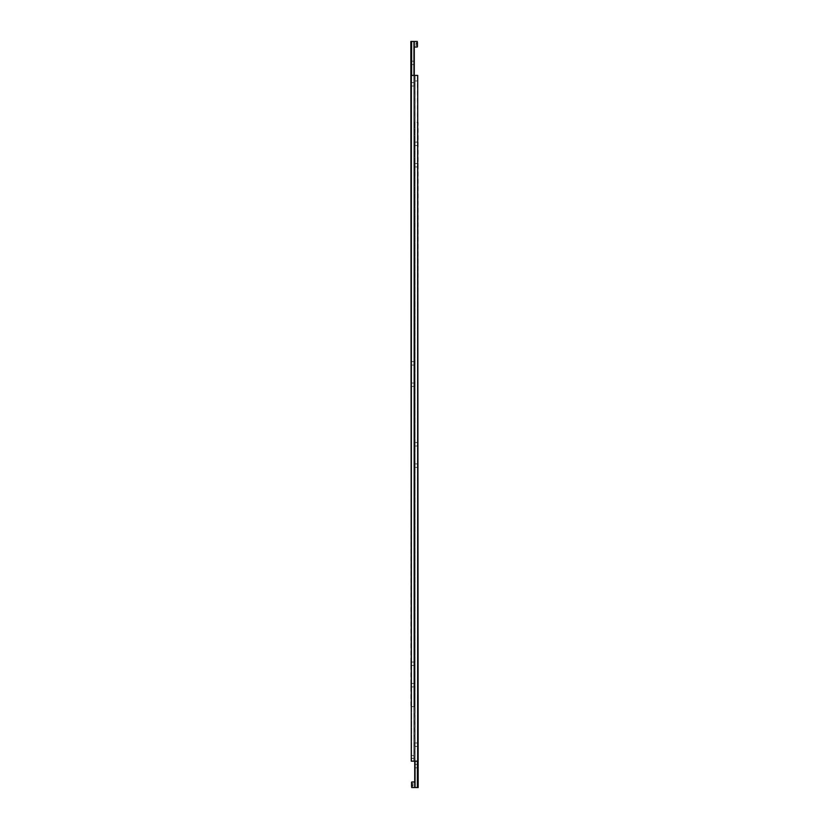<?xml version="1.0" encoding="UTF-8"?>
<svg xmlns="http://www.w3.org/2000/svg" width="829" height="829" viewBox="0 0 829 829"><rect width="100%" height="100%" fill="white"/><g stroke="black" fill="none" stroke-linecap="round" stroke-linejoin="round"><path stroke-width="0.62" stroke-dasharray="4.14 3.11" d="M417.712 122.371L417.381 761.167L417.712 75.408L417.712 761.167L417.712 75.408L415.049 75.408L415.049 761.167L417.712 761.167L417.712 75.408L415.101 75.408L415.101 761.167L415.101 75.408L413.951 75.408L413.951 761.167L415.101 761.167L413.951 761.167L413.951 75.408L411.619 75.408L411.619 761.167L413.951 761.167L411.619 761.167L411.619 75.408L417.712 75.408L411.288 75.408L411.288 761.167L411.288 75.408L411.288 761.167L413.858 761.167L413.858 755.592L413.858 761.167L415.049 761.167L411.288 761.167L411.288 755.592L411.288 761.167L417.712 761.167L415.049 761.167L415.049 122.371L414.718 787.55L414.718 122.371L418.148 122.371L418.148 787.55L417.381 787.55L417.381 122.371L414.718 122.371L414.718 761.167M414.718 764.411L414.718 767.83L414.718 764.411L418.148 764.411L418.148 767.83L418.148 764.411M414.718 767.83L418.148 767.83M414.718 742.981L414.718 746.401L414.718 742.981L418.148 742.981L418.148 746.401L418.148 742.981M414.718 746.401L418.148 746.401M414.718 463.96L414.718 467.39L414.718 463.96L418.148 463.96L418.148 467.39L418.148 463.96M414.718 467.39L418.148 467.39M414.718 442.531L414.718 445.961L414.718 442.531L418.148 442.531L418.148 445.961L418.148 442.531M414.718 445.961L418.148 445.961M414.718 163.52L414.718 166.95L414.718 163.52L418.148 163.52L418.148 166.95L418.148 163.52M414.718 166.95L418.148 166.95M414.718 142.091L414.718 145.521L414.718 142.091L418.148 142.091L418.148 145.521L418.148 142.091M414.718 145.521L418.148 145.521M411.288 782.41L411.288 787.125M415.049 787.55L417.381 787.55M412.997 783.281L412.997 786.244L412.997 784.027L411.288 784.027L411.288 785.509L411.288 784.027L412.997 784.027L412.997 783.281L411.288 783.281M411.288 786.244L411.288 785.509L411.288 786.244L412.997 786.244M412.997 785.509L411.288 785.509L412.997 785.509M411.288 755.592L413.858 755.592M415.049 761.167L415.049 75.408L417.381 75.408L417.381 761.167M413.858 761.167L413.858 75.408L413.858 761.167M417.712 78.195L417.712 80.983L417.712 75.408L417.712 78.195L415.101 78.195L415.101 80.983L415.101 78.195L417.712 78.195M413.951 75.408L413.951 706.629L414.282 41.45L414.282 706.629L410.852 706.629L410.852 41.45L411.619 41.45L411.619 706.629L414.282 706.629L414.282 75.408M414.282 64.589L414.282 61.17L414.282 64.589L410.852 64.589L410.852 61.17L410.852 64.589M414.282 61.17L410.852 61.17M414.282 86.019L414.282 82.599L414.282 86.019L410.852 86.019L410.852 82.599L410.852 86.019M414.282 82.599L410.852 82.599M414.282 365.04L414.282 361.61L414.282 365.04L410.852 365.04L410.852 361.61L410.852 365.04M414.282 361.61L410.852 361.61M414.282 386.469L414.282 383.039L414.282 386.469L410.852 386.469L410.852 383.039L410.852 386.469M414.282 383.039L410.852 383.039M414.282 665.48L414.282 662.05L414.282 665.48L410.852 665.48L410.852 662.05L410.852 665.48M414.282 662.05L410.852 662.05M414.282 686.909L414.282 683.479L414.282 686.909L410.852 686.909L410.852 683.479L410.852 686.909M414.282 683.479L410.852 683.479M417.712 46.59L417.712 41.875M413.951 41.45L411.619 41.45M411.288 706.629L411.619 75.408M416.003 45.719L416.003 42.756L416.003 44.973L417.712 44.973L417.712 43.491L417.712 44.973L416.003 44.973L416.003 45.719L417.712 45.719M417.712 42.756L417.712 43.491L417.712 42.756L416.003 42.756M416.003 43.491L417.712 43.491L416.003 43.491M411.712 787.55L411.712 781.975M411.288 758.38L413.858 758.38L411.288 758.38M417.288 41.45L417.288 47.025M415.101 80.983L417.712 80.983"/><path stroke-width="1.24" d="M414.718 781.975L411.712 781.975L411.712 787.55L414.718 787.55L414.718 761.167M411.712 781.975L411.712 787.55M417.381 761.167L417.381 787.55L418.148 787.55L417.712 122.371M417.381 787.55L415.049 787.55L415.049 761.167M417.712 75.408L411.288 75.408L411.288 761.167L417.712 761.167L417.712 75.408M414.282 47.025L417.288 47.025L417.288 41.45L414.282 41.45L414.282 75.408M417.288 47.025L417.288 41.45M411.619 75.408L411.619 41.45L410.852 41.45L411.288 706.629M411.619 41.45L413.951 41.45L413.951 75.408"/></g></svg>
